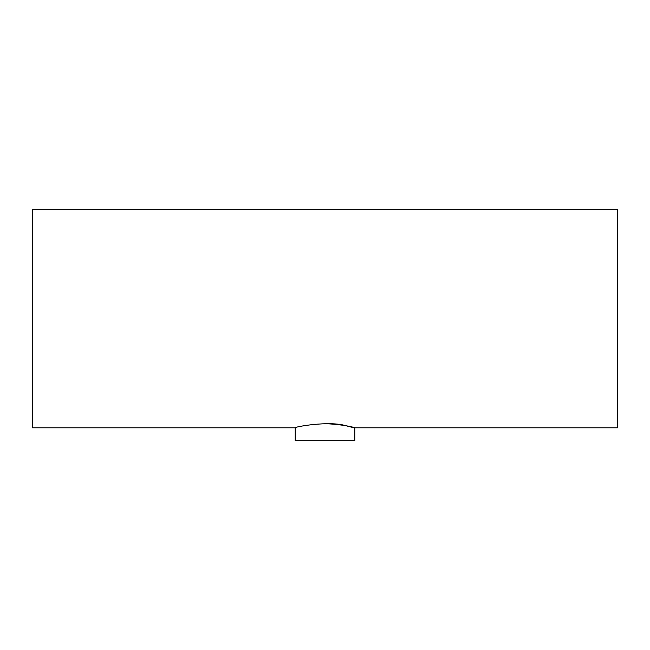 <?xml version="1.0" encoding="UTF-8"?>
<svg xmlns="http://www.w3.org/2000/svg" width="650" height="650" viewBox="0 0 650 650"><rect width="100%" height="100%" fill="white"/><g stroke="black" fill="none" stroke-linecap="round" stroke-linejoin="round"><path stroke-width="0.97" d="M295.23 427.806L32.5 427.806L32.5 209.292L617.5 209.292L617.5 427.806L354.77 427.806L354.77 440.708L295.23 440.708L295.23 427.806C293.857 426.985 329.006 420.485 346.052 425.758C364.991 430.95 350.521 424.572 325 423.67"/></g></svg>
